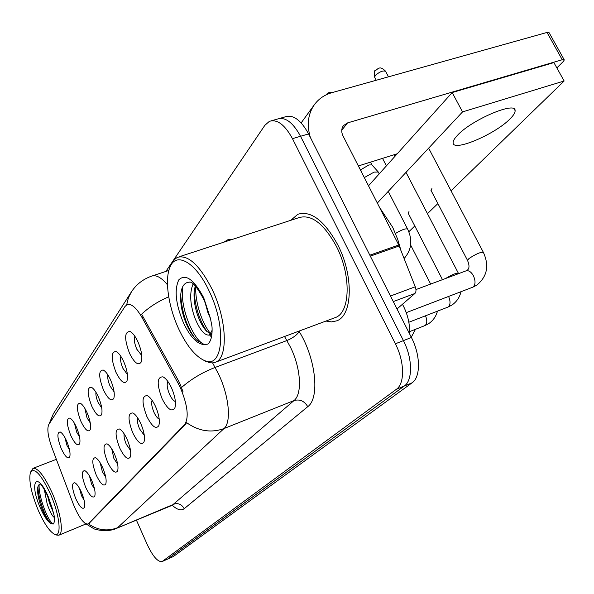<?xml version="1.0" encoding="UTF-8"?>
<svg xmlns="http://www.w3.org/2000/svg" width="594" height="594" viewBox="0 0 594 594"><rect width="100%" height="100%" fill="white"/><g stroke="black" fill="none" stroke-linecap="round" stroke-linejoin="round"><path stroke-width="0.89" d="M115.964 372.297C110.87 358.598 110.922 351.67 116.112 351.514C118.637 352.814 121.154 356.155 123.678 361.538C127.183 369.906 128.282 376.366 126.975 380.932C124.384 384.608 120.716 381.734 115.964 372.297M120.849 356.341C120.07 359.229 120.753 363.224 122.899 368.325L127.406 374.48M103.401 389.835C98.537 376.811 98.485 370.203 103.23 370.032C105.635 371.28 108.078 374.562 110.543 379.87C113.922 387.971 115.006 394.164 113.796 398.44C111.39 401.796 107.922 398.93 103.401 389.835M107.908 374.933C107.388 377.747 108.101 381.445 110.046 386.048L114.107 391.899M91.736 406.118C87.088 393.696 86.947 387.392 91.298 387.206C93.6 388.409 95.953 391.632 98.366 396.859C101.626 404.707 102.688 410.647 101.567 414.671C99.332 417.753 96.05 414.894 91.736 406.118M95.938 392.218C95.634 394.921 96.362 398.351 98.121 402.494L101.76 408.019M80.873 421.272C76.426 409.415 76.21 403.378 80.22 403.178C82.41 404.343 84.69 407.499 87.051 412.652C90.191 420.262 91.246 425.972 90.206 429.766C88.112 432.588 85.001 429.759 80.873 421.272M84.831 408.323L87.014 417.805L90.273 422.98M70.738 435.417C66.476 424.064 66.194 418.28 69.899 418.072C71.993 419.193 74.198 422.289 76.507 427.368C79.544 434.756 80.584 440.243 79.611 443.829C77.651 446.428 74.695 443.629 70.738 435.417M74.495 423.374L76.656 432.09L79.551 436.894M61.264 448.648C57.165 437.763 56.831 432.209 60.254 431.994C62.266 433.071 64.397 436.115 66.662 441.112C69.595 448.292 70.619 453.578 69.713 456.972C67.872 459.37 65.058 456.593 61.264 448.648M64.865 437.481L66.974 445.448L69.52 449.866M129.544 353.356C124.198 338.914 124.369 331.63 130.064 331.489C132.707 332.848 135.313 336.249 137.89 341.699C141.543 350.349 142.657 357.113 141.238 361.991C138.439 366.03 134.541 363.149 129.544 353.356M134.875 336.263C133.776 339.219 134.415 343.525 136.776 349.175L141.788 355.606M146.829 416.416C141.632 402.532 141.78 395.597 147.282 395.626C150.052 397.052 152.784 400.638 155.494 406.378C159.021 414.709 160.12 421.146 158.791 425.698C155.962 429.611 151.975 426.522 146.829 416.416M152.071 400.274C151.143 403.088 151.797 407.135 154.024 412.422C155.725 416.038 157.455 418.28 159.229 419.171M132.729 432.766C127.777 419.564 127.814 412.956 132.826 412.949C135.462 414.322 138.098 417.834 140.741 423.477C144.134 431.548 145.218 437.719 143.993 441.988C141.372 445.552 137.615 442.478 132.729 432.766M137.548 417.679C136.91 420.426 137.608 424.183 139.627 428.957L144.305 435.395M119.676 447.906C114.946 435.328 114.872 429.024 119.468 428.987C121.978 430.308 124.517 433.739 127.094 439.3C130.368 447.126 131.437 453.044 130.294 457.053C127.859 460.313 124.317 457.261 119.676 447.906M124.146 433.82C123.745 436.486 124.458 439.968 126.284 444.267L130.494 450.378M107.544 461.969C103.014 449.97 102.866 443.941 107.083 443.874C109.474 445.144 111.924 448.507 114.442 453.972C117.597 461.56 118.652 467.248 117.59 471.027C115.325 474.012 111.969 470.99 107.544 461.969M111.731 448.834L113.9 458.494L117.671 464.248M96.243 475.074C91.907 463.595 91.684 457.818 95.567 457.729C97.847 458.947 100.215 462.243 102.673 467.619C105.725 474.992 106.757 480.464 105.769 484.036C103.653 486.768 100.475 483.783 96.243 475.074M100.2 462.845L102.354 471.74L105.725 477.116M85.685 487.31C81.526 476.314 81.244 470.76 84.838 470.656C87.006 471.836 89.293 475.059 91.699 480.346C94.646 487.511 95.664 492.782 94.75 496.161C92.761 498.678 89.739 495.73 85.685 487.31M89.464 475.95L91.58 484.103L94.565 489.092M75.809 498.76C71.815 488.209 71.48 482.87 74.807 482.751C76.878 483.88 79.091 487.043 81.437 492.233C84.296 499.205 85.298 504.291 84.437 507.491C82.573 509.823 79.7 506.912 75.809 498.76M79.455 488.246L81.497 495.678L84.125 500.245M162.088 398.723C156.63 384.073 156.92 376.782 162.971 376.848C165.882 378.333 168.726 381.994 171.495 387.823C175.163 396.428 176.277 403.163 174.844 408.026C171.777 412.347 167.523 409.244 162.088 398.723M167.85 381.445C166.565 384.296 167.159 388.654 169.624 394.527C171.518 398.492 173.441 400.839 175.393 401.551M402.45 304.262L403.46 306.155C408.093 315.674 410.068 324.769 409.37 333.442M178.118 383.293L180.457 387.941C187.667 405.375 189.078 417.575 184.689 424.554L87.994 524.064C83.672 524.071 78.764 517.389 73.277 504.024L52.012 447.854C47.98 436.575 46.896 428.809 48.76 424.569L125 306.489L127.027 304.655C131.311 303.341 136.338 307.67 142.092 317.642L178.118 383.293L179.566 382.751L183.056 391.84M337.823 244.914C324.421 220.612 311.093 210.387 297.846 214.256L290.845 220.285L297.846 214.256C311.093 210.387 324.421 220.612 337.823 244.914C353.876 275.854 352.606 315.704 336.642 320.864C352.606 315.704 353.876 275.854 337.823 244.914M212.6 362.934L218.674 374.302C229.15 396.139 231.526 422.386 224.005 428.556C211.167 433.16 198.693 431.192 186.59 422.653L185.655 424.175L88.662 523.789M167.411 559.221L404.239 386.055C412.867 380.375 412.659 358.434 403.43 340.622L300.549 136.278C292.939 122.371 285.209 116.639 277.376 119.075C285.209 116.639 292.939 122.371 300.549 136.278L403.43 340.622C412.659 358.434 412.867 380.375 404.239 386.055L167.939 558.924L162.028 561.597L396.361 389.308C404.915 383.65 404.625 361.664 395.389 343.785L292.463 138.654C284.845 124.703 277.153 118.934 269.379 121.347L264.872 125.297L165.875 271.428M168.726 296.8C158.093 301.373 149.057 307.165 141.61 314.174L179.566 382.751M325.958 321.057L331.526 321.903L336.642 320.864L331.526 321.903L325.958 321.057M136.36 520.017L147.357 544.809C152.873 556.422 157.759 562.021 162.028 561.597M167.567 559.147L173.307 556.556L412.065 382.826C420.775 377.123 420.641 355.227 411.412 337.481L308.59 133.91C300.972 120.062 293.213 114.367 285.313 116.818L279.544 118.458M360.855 170.701L361.375 169.394L368.889 164.954L371.948 164.917L378.066 171.748M364.308 177.584L374.086 172.112L378.311 172.022M397.007 308.969L414.924 293.481L393.287 301.589M310.306 137.311C306.615 124.666 308.026 113.714 314.53 104.455C318.874 98.671 324.703 94.728 332.024 92.634L547.015 32.447L549.108 32.715L564.137 59.645M556.868 67.916L563.372 61.427L564.3 59.927L562.236 59.734L347.557 122.899L343.451 125.624C341.32 128.586 341.186 132.039 343.042 135.974L398.76 245.003L415.265 286.791C416.32 289.842 416.208 292.07 414.924 293.481M397.26 153.772L358.368 165.956M400.876 250.23L397.75 239.434L392.723 227.339L379.544 207.403M334.474 317.887L335.313 317.575C350.289 312.711 351.448 275.371 336.427 246.406C323.879 223.626 311.382 214.033 298.945 217.642L179.017 256.823M203.029 359.882L209.675 362.763L212.979 362.897L215.407 362.251C228.319 358.212 227.079 319.862 212.036 289.144C199.562 264.954 187.964 254.373 177.25 257.402L173.634 260.179L170.656 265.459M178.965 329.499C186.568 345.418 194.758 355.628 203.556 360.127C222.832 370.871 227.391 328.037 209.066 290.874C195.664 261.88 175.72 251.084 169.847 267.523C164.434 280.234 168.637 307.655 178.965 329.499M205.955 304.752L203.371 298.626C192.389 278.638 189.798 282.766 189.62 282.053L189.635 282.143C184.378 282.254 181.4 286.56 180.702 295.055C180.286 303.467 181.898 312.399 185.536 321.844C188.744 329.796 192.471 335.914 196.725 340.191L204.277 344.52L207.855 344.126C211.078 341.216 212.466 335.439 212.028 326.804L210.462 318.429L205.947 304.737M212.132 330.257L209.571 334.853L208.754 335.113C204.165 335.113 199.502 329.291 194.75 317.649C189.954 303.794 189.427 292.538 193.169 283.873M210.528 318.711L208.026 312.979L205.034 302.405M210.773 333.843L206.861 331.482C203.564 328.163 200.638 323.158 198.084 316.476C195.099 308.397 193.763 300.416 194.082 292.53L195.203 285.848M195.367 338.766C186.813 327.116 181.927 312.503 180.71 294.936M211.464 336.998L209.474 334.905M206.883 331.497C199.606 320.589 195.352 307.477 194.112 292.144M205.353 344.617C194.721 343.362 179.247 307.388 182.766 286.56M211.806 335.061L211.13 334.303M210.736 333.835C202.168 323.678 194.973 302.576 195.745 286.457M54.292 534.125L56.207 534.994L58.806 535.231C63.981 533.865 60.84 512.622 52.339 493.302C44.439 476.054 37.986 467.738 32.997 468.354L30.457 472.304C28.534 480.041 31.111 492.656 38.187 510.142C43.978 523.277 49.347 531.266 54.292 534.125C62.014 538.439 60.12 515.948 50.549 494.282C41.164 474.383 34.467 467.062 30.457 472.304M40.236 484.058L38.499 485.12L37.622 487.971C37.281 492.968 38.462 499.25 41.164 506.823C44.105 514.604 47.112 519.936 50.186 522.824L53.074 524.138C54.44 523.076 54.767 520.054 54.047 515.072L48.314 497.267C43.451 487.733 40.674 483.271 39.976 483.88L40.607 484.073M54.336 517.463C52.317 516.275 49.933 511.798 47.186 504.039L44.283 489.3M53.519 512.689L49.458 503.118L47.349 495.114M50.609 523.166C45.783 518.607 37.838 497.831 37.979 486.219M53.423 523.819C49.183 523.73 38.187 497.111 39.145 484.429M408.999 211.494L408.286 213.357M431.905 188.521L431.11 190.607M510.053 118.867C513.543 115.385 515.228 112.637 515.109 110.647C515.971 100.869 471.25 119.951 457.417 135.373C454.358 138.595 452.925 141.105 453.133 142.902C453.14 152.138 495.225 134.274 510.053 118.867M451.032 190.793L564.144 80.999L462.533 111.902L377.324 203.044M408.835 231.764L414.79 225.98M427.465 213.677L437.875 203.571M564.144 80.999L553.905 62.6L452.183 92.545L368.51 185.811M462.533 111.902L452.183 92.545M88.669 523.611L89.427 523.292M142.092 317.642L143.525 317.144M184.689 424.554L185.655 424.175M298.96 331.118L299.228 331.563C315.904 358.509 320.003 398.069 307.744 406.675L184.214 508.694C181.697 504.269 178.126 502.762 173.5 504.158L294.015 400.556C302.443 394.112 300.95 368.287 290.473 347.178L284.526 336.501M184.214 508.694C181.133 510.996 177.057 509.771 171.985 505.011M172.401 504.833L116.61 528.333L174.012 504.558M181.63 387.429C191.171 379.091 202.339 372.423 215.139 367.434L286.924 340.54C292.723 338.112 296.822 335.12 299.228 331.563M88.476 523.871C97.72 530.301 107.425 531.578 117.59 527.71L224.005 428.556L294.015 400.556C299.792 398.953 304.366 400.987 307.744 406.675M49.324 423.693L53.326 413.84L130.999 292.508M167.493 284.801C161.204 277.331 155.828 274.473 151.359 276.225C143.072 279.195 136.486 284.311 131.601 291.565L128.386 297.869L126.663 304.841M223.849 242.174L227.866 239.738L232.61 239.308M162.548 561.308L173.307 556.556M396.361 389.308L412.065 382.826M395.389 343.785L411.412 337.481M292.463 138.654L308.59 133.91M385.469 71.102C380.219 66.008 379.113 68.644 378.445 68.273L374.903 71.057L374.472 73.248L375.163 75.631C379.64 71.666 383.123 70.255 385.617 71.391L388.476 76.834M415.949 289.568L466.015 270.871C468.644 270.166 471.109 271.777 473.388 275.72C475.683 280.932 475.549 284.726 472.987 287.11L406.266 312.644M467.582 260.499L468.889 258.613C475.853 254.002 480.68 251.915 483.36 252.346C489.411 265.652 487.214 276.589 476.767 285.172L472.475 287.377M374.74 77.391L375.163 75.631M326.032 94.899L326.032 94.899C327.68 92.709 329.789 91.922 332.358 92.538M395.478 233.449C401.952 229.618 406.014 228.193 407.662 229.165C412.785 240.139 411.612 249.918 404.135 258.516M448.619 296.488C450.623 301.396 450.475 304.9 448.166 307.009L408.843 322.252M445.589 278.497C452.234 274.487 456.511 272.765 458.412 273.314L458.583 273.648M425.534 315.808C427.309 320.418 427.145 323.663 425.059 325.534L409.504 331.652M341.75 130.249L347.557 122.899M369.839 255.182L398.76 245.003M562.236 59.734L547.015 32.447M399.198 245.961L370.329 256.14M390.473 296.02L415.265 286.791M210.462 318.429L203.712 297.735C193.904 279.432 185.618 273.44 178.861 279.781C174.079 289.775 175.69 304.321 183.702 323.418C190.54 337.31 197.401 344.349 204.277 344.52M208.754 335.113L212.043 332.744M52.807 510.031L48.396 497.037C36.88 469.847 28.764 481.897 40.177 507.588C44.327 516.929 48.062 522.297 51.381 523.685M116.795 351.893L116.112 351.514M103.772 370.322L103.23 370.032M91.728 387.429L91.298 387.206M130.932 331.979L130.064 331.489M147.936 395.975L147.282 395.626M133.331 413.216L132.826 412.949M119.854 429.187L119.468 428.987M163.818 377.316L162.971 376.848M87.994 524.064L88.714 523.767M127.658 304.44L128.311 304.217M175.007 407.558L174.844 408.026M158.925 425.326L158.791 425.698M84.868 523.195L93.451 528.489C93.919 529.358 107.492 532.796 116.61 528.333M48.901 424.346L53.326 413.84M271.532 120.738L277.376 119.075M152.472 275.854L168.867 270.433M430.858 190.117L467.471 260.291C469.624 265.429 469.483 268.785 467.025 270.352L466.015 270.871M375.282 70.456C374.279 70.478 374.049 72.698 374.591 77.109L376.24 80.257M483.249 252.131L428.638 148.158M360.803 170.485L360.9 170.923M358.434 165.934L360.818 170.597M407.536 228.928L388.231 191.372M379.232 173.864L378.356 172.156M370.515 162.147L371.874 164.798M461.003 291.758C459.593 297.497 456.519 301.96 451.782 305.153L447.713 307.239M442.471 279.663L408.056 212.919M382.543 158.383L386.412 165.867M458.316 273.129L406.021 172.349M394.245 154.715L395.04 156.244M437.459 311.204C435.981 316.58 432.996 320.767 428.512 323.76L424.658 325.735M430.665 284.073L410.64 245.04M415.466 329.321L411.271 337.199M301.158 122.891L314.53 104.455M335.313 317.575L215.407 362.251M203.556 360.127L206.125 361.605M211.932 334.014L209.571 334.86M169.847 267.523L170.909 264.827M209.63 334.845L211.174 336.716M85.848 524.012L58.806 535.231M56.356 459.325L32.997 468.354M515.109 110.647L514.248 109.073"/></g></svg>
